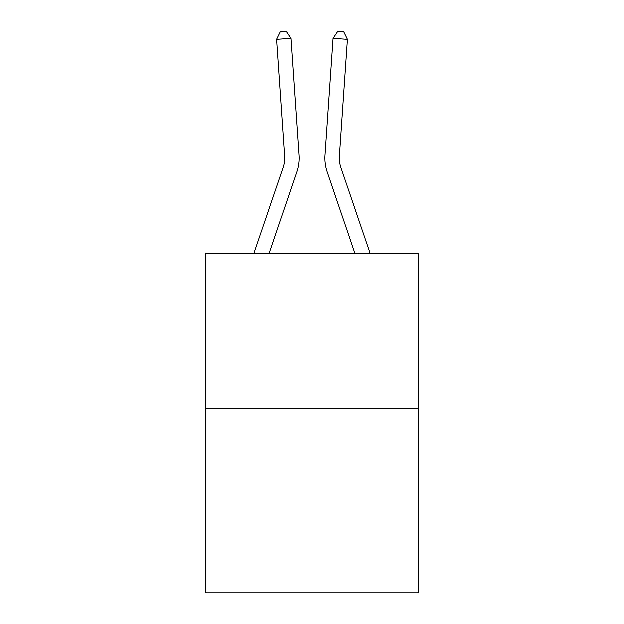 <?xml version="1.0" encoding="UTF-8"?>
<svg xmlns="http://www.w3.org/2000/svg" width="624" height="624" viewBox="0 0 624 624"><rect width="100%" height="100%" fill="white"/><g stroke="black" fill="none" stroke-linecap="round" stroke-linejoin="round"><path stroke-width="0.94" d="M418.486 408.611L418.486 253.196L205.514 253.196L205.514 592.8L418.486 592.8L418.486 408.611L205.514 408.611M298.951 155.142L290.893 38.368L298.951 155.142A43.173 43.173 0 0 1 296.743 172.021L269.108 253.196M370.094 253.196L340.876 167.388A28.782 28.782 0 0 1 339.409 156.133L347.459 39.359L333.107 38.368L325.049 155.142A43.173 43.173 0 0 0 327.257 172.021L354.892 253.196M253.906 253.196L283.124 167.388A28.782 28.782 0 0 0 284.591 156.133L276.541 39.359L280.332 31.598L286.073 31.2L290.893 38.368L276.541 39.359M283.124 167.388A28.782 28.782 0 0 0 284.591 156.133A28.782 28.782 0 0 1 283.124 167.388A28.782 28.782 0 0 0 284.591 156.133A28.782 28.782 0 0 1 283.124 167.388A28.782 28.782 0 0 0 284.591 156.133A28.782 28.782 0 0 1 283.124 167.388A28.782 28.782 0 0 0 284.591 156.133A28.782 28.782 0 0 1 283.124 167.388A28.782 28.782 0 0 0 284.591 156.133A28.782 28.782 0 0 1 283.124 167.388A28.782 28.782 0 0 0 284.591 156.133A28.782 28.782 0 0 1 283.124 167.388A28.782 28.782 0 0 0 284.591 156.133A28.782 28.782 0 0 1 283.124 167.388A28.782 28.782 0 0 0 284.591 156.133A28.782 28.782 0 0 1 283.124 167.388A28.782 28.782 0 0 0 284.591 156.133A28.782 28.782 0 0 1 283.124 167.388A28.782 28.782 0 0 0 284.591 156.133A28.782 28.782 0 0 1 283.124 167.388A28.782 28.782 0 0 0 284.591 156.133A28.782 28.782 0 0 1 283.124 167.388A28.782 28.782 0 0 0 284.591 156.133A28.782 28.782 0 0 1 283.124 167.388A28.782 28.782 0 0 0 284.591 156.133A28.782 28.782 0 0 1 283.124 167.388A28.782 28.782 0 0 0 284.591 156.133A28.782 28.782 0 0 1 283.124 167.388A28.782 28.782 0 0 0 284.591 156.133A28.782 28.782 0 0 1 283.124 167.388A28.782 28.782 0 0 0 284.591 156.133A28.782 28.782 0 0 1 283.124 167.388A28.782 28.782 0 0 0 284.591 156.133A28.782 28.782 0 0 1 283.124 167.388A28.782 28.782 0 0 0 284.591 156.133A28.782 28.782 0 0 1 283.124 167.388A28.782 28.782 0 0 0 284.591 156.133A28.782 28.782 0 0 1 283.124 167.388A28.782 28.782 0 0 0 284.591 156.133A28.782 28.782 0 0 1 283.124 167.388A28.782 28.782 0 0 0 284.591 156.133A28.782 28.782 0 0 1 283.124 167.388A28.782 28.782 0 0 0 284.591 156.133A28.782 28.782 0 0 1 283.124 167.388A28.782 28.782 0 0 0 284.591 156.133A28.782 28.782 0 0 1 283.124 167.388A28.782 28.782 0 0 0 284.591 156.133A28.782 28.782 0 0 1 283.124 167.388A28.782 28.782 0 0 0 284.591 156.133A28.782 28.782 0 0 1 283.124 167.388A28.782 28.782 0 0 0 284.591 156.133A28.782 28.782 0 0 1 283.124 167.388M347.459 39.359L343.668 31.598L337.927 31.2L333.107 38.368L325.049 155.142M340.876 167.388A28.782 28.782 0 0 1 339.409 156.133A28.782 28.782 0 0 0 340.876 167.388A28.782 28.782 0 0 1 339.409 156.133A28.782 28.782 0 0 0 340.876 167.388A28.782 28.782 0 0 1 339.409 156.133A28.782 28.782 0 0 0 340.876 167.388A28.782 28.782 0 0 1 339.409 156.133A28.782 28.782 0 0 0 340.876 167.388A28.782 28.782 0 0 1 339.409 156.133A28.782 28.782 0 0 0 340.876 167.388A28.782 28.782 0 0 1 339.409 156.133A28.782 28.782 0 0 0 340.876 167.388A28.782 28.782 0 0 1 339.409 156.133A28.782 28.782 0 0 0 340.876 167.388A28.782 28.782 0 0 1 339.409 156.133A28.782 28.782 0 0 0 340.876 167.388A28.782 28.782 0 0 1 339.409 156.133A28.782 28.782 0 0 0 340.876 167.388A28.782 28.782 0 0 1 339.409 156.133A28.782 28.782 0 0 0 340.876 167.388A28.782 28.782 0 0 1 339.409 156.133A28.782 28.782 0 0 0 340.876 167.388A28.782 28.782 0 0 1 339.409 156.133A28.782 28.782 0 0 0 340.876 167.388"/></g></svg>
